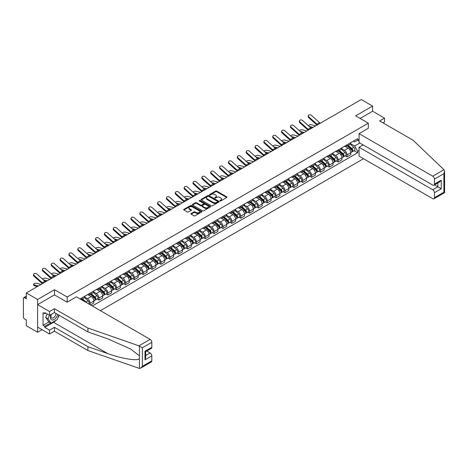 <?xml version="1.0" encoding="UTF-8"?>
<svg xmlns="http://www.w3.org/2000/svg" width="468" height="468" viewBox="0 0 468 468"><rect width="100%" height="100%" fill="white"/><g stroke="black" fill="none" stroke-linecap="round" stroke-linejoin="round"><path stroke-width="0.7" d="M220.048 200.924A0.55 0.316 0 0 0 220.826 200.924L226.752 197.502A0.79 0.456 0 0 0 226.98 197.18A0.79 0.456 0 0 0 226.752 196.858L216.713 191.067A0.79 0.456 0 0 0 215.602 191.067L209.676 194.483A0.55 0.316 0 0 0 210.46 194.934L211.226 194.495A2.521 1.457 0 0 1 214.794 194.495L215.625 194.975A2.521 1.457 0 0 1 216.368 196.004A2.521 1.457 0 0 1 215.625 197.034L214.859 197.478A0.55 0.316 0 0 0 215.643 197.929L216.409 197.484A2.521 1.457 0 0 1 219.978 197.484L220.814 197.97A2.521 1.457 0 0 1 221.551 198.999A2.521 1.457 0 0 1 220.814 200.029L220.048 200.474A0.55 0.316 0 0 0 220.048 200.924L220.048 200.474M191.125 213.531A0.79 0.456 0 0 0 190.897 213.853A0.79 0.456 0 0 0 191.125 214.174L193.939 215.801A0.79 0.456 0 0 0 195.057 215.801L201.632 212.004A0.79 0.456 0 0 0 201.866 211.682A0.79 0.456 0 0 0 201.632 211.361L191.599 205.563A0.79 0.456 0 0 0 190.482 205.563L183.906 209.366A0.79 0.456 0 0 0 183.672 209.687A0.79 0.456 0 0 0 183.906 210.009L187.305 211.969A0.79 0.456 0 0 0 188.423 211.969L191.236 210.343A0.79 0.456 0 0 0 191.47 210.021A0.79 0.456 0 0 0 191.236 209.699L189.552 208.728A2.112 1.217 0 0 1 188.932 207.868A2.112 1.217 0 0 1 190.236 206.739A2.112 1.217 0 0 1 192.535 207.002L199.14 210.816A2.112 1.217 0 0 1 199.76 211.682A2.112 1.217 0 0 1 198.455 212.805A2.112 1.217 0 0 1 196.156 212.542L195.057 211.905A0.79 0.456 0 0 0 193.939 211.905L191.125 213.531L191.125 214.174M67.193 297.022L54.522 289.71L37.598 299.485L26.296 292.956L361.284 99.555L372.586 106.078L355.662 115.853L368.328 123.166L67.193 297.022L67.193 302.17M211.279 205.791A0.79 0.456 0 0 0 212.396 205.791L218.971 201.995A0.79 0.456 0 0 0 219.205 201.673A0.79 0.456 0 0 0 218.971 201.351L208.939 195.554A0.79 0.456 0 0 0 207.821 195.554L201.246 199.35A0.79 0.456 0 0 0 201.012 199.672A0.79 0.456 0 0 0 201.246 199.994L211.279 205.791M199.543 201.041A0.55 0.316 0 0 1 200.099 201.117L210.296 207.002L203.726 210.793A0.79 0.456 0 0 1 202.609 210.793L192.576 205.002L195.39 203.387L195.39 202.732L192.576 204.358A0.79 0.456 0 0 0 192.342 204.68A0.79 0.456 0 0 0 192.576 205.002L192.576 204.358M195.39 203.387A0.79 0.456 0 0 1 196.507 203.387L196.507 202.732A0.79 0.456 0 0 0 195.39 202.732M196.507 202.732L200.573 205.083A0.79 0.456 0 0 0 201.69 205.083L203.557 204.001A0.79 0.456 0 0 0 203.791 203.679A0.79 0.456 0 0 0 203.557 203.358L199.321 200.912A0.55 0.316 0 0 1 200.099 200.462L210.302 206.353A0.79 0.456 0 0 1 210.536 206.675A0.79 0.456 0 0 1 210.302 206.996L210.302 206.353M37.598 299.485L37.598 332.274L26.296 325.751L26.296 319.942L24.535 318.93A1.609 0.93 -120 0 1 23.4 316.959L23.4 298.403A1.609 0.93 -120 0 1 23.733 297.666L26.296 296.185M100.386 310.647L363.525 158.728M37.598 332.274L42.056 329.7M26.296 292.956L26.296 298.76L24.535 297.747A1.609 0.93 -120 0 0 23.733 297.666M382.982 122.868L384.515 121.984L384.515 118.117L372.586 111.226L372.586 106.078M347.028 144.805A3.697 2.135 60 0 1 346.261 146.466L350.011 144.302A3.697 2.135 -120 0 0 350.778 142.641M341.71 148.783L344.413 150.351A3.697 2.135 60 0 1 347.028 154.873L350.778 152.708A3.697 2.135 -120 0 0 348.163 148.186L345.478 146.636M350.778 152.708L350.778 154.709L347.028 156.874L345.232 155.838M346.261 146.466A3.697 2.135 60 0 1 344.442 146.297M347.028 154.873L347.028 156.874M338.165 149.924A3.697 2.135 60 0 1 337.405 151.579L341.149 149.415A3.697 2.135 -120 0 0 341.915 147.759M336.369 160.951L338.165 161.992L341.915 159.828L341.915 157.827A3.697 2.135 -120 0 0 339.306 153.299L336.621 151.749M337.405 151.579A3.697 2.135 60 0 1 335.585 151.416M332.847 153.902L335.556 155.464A3.697 2.135 60 0 1 338.165 159.992L338.165 161.992M329.308 155.037A3.697 2.135 60 0 1 328.542 156.698L332.292 154.534A3.697 2.135 -120 0 0 333.058 152.872M327.512 166.07L329.308 167.105L333.058 164.941L333.058 162.94A3.697 2.135 -120 0 0 330.443 158.418L327.758 156.868M328.542 156.698A3.697 2.135 60 0 1 326.722 156.528M323.985 159.015L326.693 160.577A3.697 2.135 60 0 1 329.308 165.105L329.308 167.105M320.445 160.155A3.697 2.135 60 0 1 319.679 161.811L323.429 159.646A3.697 2.135 -120 0 0 324.195 157.991M318.649 171.183L320.445 172.218L324.195 170.054L324.195 168.053A3.697 2.135 -120 0 0 321.58 163.531L318.901 161.981M319.679 161.811A3.697 2.135 60 0 1 317.86 161.647M315.128 164.133L317.836 165.695A3.697 2.135 60 0 1 320.445 170.217L320.445 172.218M311.589 165.268A3.697 2.135 60 0 1 310.822 166.93L314.572 164.765A3.697 2.135 -120 0 0 315.333 163.104M309.787 176.296L311.589 177.337L315.333 175.172L315.333 173.172A3.697 2.135 -120 0 0 312.723 168.644L310.038 167.099M310.822 166.93A3.697 2.135 60 0 1 309.003 166.76M306.265 169.246L308.974 170.808A3.697 2.135 60 0 1 311.589 175.336L311.589 177.337M302.726 170.381A3.697 2.135 60 0 1 301.959 172.043L305.709 169.878A3.697 2.135 -120 0 0 306.476 168.217M300.93 181.414L302.726 182.45L306.476 180.285L306.476 178.285A3.697 2.135 -120 0 0 303.861 173.763L301.181 172.212M301.959 172.043A3.697 2.135 60 0 1 300.14 171.873M297.408 174.365L300.111 175.927A3.697 2.135 60 0 1 302.726 180.449L302.726 182.45M293.863 175.5A3.697 2.135 60 0 1 293.103 177.156L296.847 174.991A3.697 2.135 -120 0 0 297.613 173.335M292.067 186.527L293.863 187.569L297.613 185.404L297.613 183.403A3.697 2.135 -120 0 0 295.004 178.875L292.319 177.325M293.103 177.156A3.697 2.135 60 0 1 291.283 176.992M288.545 179.478L291.254 181.04A3.697 2.135 60 0 1 293.863 185.568L293.863 187.569M285.006 180.613A3.697 2.135 60 0 1 284.24 182.274L287.99 180.11A3.697 2.135 -120 0 0 288.756 178.448M283.21 191.646L285.006 192.681L288.756 190.517L288.756 188.516A3.697 2.135 -120 0 0 286.141 183.994L283.456 182.444M284.24 182.274A3.697 2.135 60 0 1 282.42 182.105M279.683 184.591L282.391 186.159A3.697 2.135 60 0 1 285.006 190.681L285.006 192.681M276.143 185.732A3.697 2.135 60 0 1 275.377 187.387L279.127 185.223A3.697 2.135 -120 0 0 279.893 183.567M274.347 196.759L276.143 197.8L279.893 195.636L279.893 193.635A3.697 2.135 -120 0 0 277.278 189.107L274.599 187.557M275.377 187.387A3.697 2.135 60 0 1 273.564 187.223M270.826 189.71L273.534 191.272A3.697 2.135 60 0 1 276.143 195.799L276.143 197.8M267.286 190.845A3.697 2.135 60 0 1 266.52 192.506L270.27 190.341A3.697 2.135 -120 0 0 271.031 188.68M265.485 201.878L267.286 202.913L271.036 200.749L271.036 198.748A3.697 2.135 -120 0 0 268.421 194.226L265.736 192.676M266.52 192.506A3.697 2.135 60 0 1 264.701 192.336M261.963 194.823L264.672 196.384A3.697 2.135 60 0 1 267.286 200.912L267.286 202.913M258.424 195.963A3.697 2.135 60 0 1 257.657 197.619L261.407 195.454A3.697 2.135 -120 0 0 262.174 193.799M256.628 206.991L258.424 208.026L262.174 205.861L262.174 203.867A3.697 2.135 -120 0 0 259.559 199.339L256.879 197.788M257.657 197.619A3.697 2.135 60 0 1 255.838 197.455M253.106 199.941L255.815 201.503A3.697 2.135 60 0 1 258.424 206.025L258.424 208.026M249.567 201.076A3.697 2.135 60 0 1 248.8 202.738L252.55 200.573A3.697 2.135 -120 0 0 253.311 198.912M247.765 212.103L249.567 213.145L253.311 210.98L253.311 208.98A3.697 2.135 -120 0 0 250.702 204.452L248.017 202.907M248.8 202.738A3.697 2.135 60 0 1 246.981 202.568M244.243 205.054L246.952 206.616A3.697 2.135 60 0 1 249.567 211.144L249.567 213.145M240.704 206.189A3.697 2.135 60 0 1 239.938 207.85L243.688 205.686A3.697 2.135 -120 0 0 244.454 204.03M238.908 217.222L240.704 218.258L244.454 216.093L244.454 214.092A3.697 2.135 -120 0 0 241.839 209.57L239.16 208.02M239.938 207.85A3.697 2.135 60 0 1 238.118 207.687M235.386 210.173L238.089 211.735A3.697 2.135 60 0 1 240.704 216.257L240.704 218.258M231.841 211.308A3.697 2.135 60 0 1 231.081 212.963L234.825 210.799A3.697 2.135 -120 0 0 235.591 209.143M230.045 222.335L231.841 223.376L235.591 221.212L235.591 219.211A3.697 2.135 -120 0 0 232.982 214.683L230.297 213.133M231.081 212.963A3.697 2.135 60 0 1 229.261 212.8M226.524 215.286L229.232 216.848A3.697 2.135 60 0 1 231.841 221.376L231.841 223.376M222.984 216.421A3.697 2.135 60 0 1 222.218 218.082L225.968 215.918A3.697 2.135 -120 0 0 226.734 214.256M221.189 227.454L222.984 228.489L226.734 226.325L226.734 224.324A3.697 2.135 -120 0 0 224.119 219.802L221.434 218.252M222.218 218.082A3.697 2.135 60 0 1 220.399 217.912M217.661 220.399L220.369 221.967A3.697 2.135 60 0 1 222.984 226.489L222.984 228.489M214.122 221.539A3.697 2.135 60 0 1 213.355 223.195L217.105 221.031A3.697 2.135 -120 0 0 217.872 219.375M212.326 232.567L214.122 233.608L217.872 231.444L217.872 229.443A3.697 2.135 -120 0 0 215.257 224.915L212.577 223.365M213.355 223.195A3.697 2.135 60 0 1 211.542 223.031M208.804 225.517L211.513 227.079A3.697 2.135 60 0 1 214.122 231.607L214.122 233.608M205.265 226.652A3.697 2.135 60 0 1 204.498 228.314L208.248 226.149A3.697 2.135 -120 0 0 209.009 224.488M203.463 237.685L205.265 238.721L209.009 236.556L209.009 234.556A3.697 2.135 -120 0 0 206.4 230.034L203.715 228.483M204.498 228.314A3.697 2.135 60 0 1 202.679 228.144M199.941 230.63L202.65 232.198A3.697 2.135 60 0 1 205.265 236.72L205.265 238.721M196.402 231.771A3.697 2.135 60 0 1 195.636 233.427L199.386 231.262A3.697 2.135 -120 0 0 200.152 229.607M194.606 242.798L196.402 243.834L200.152 241.669L200.152 239.674A3.697 2.135 -120 0 0 197.537 235.147L194.858 233.596M195.636 233.427A3.697 2.135 60 0 1 193.816 233.263M191.084 235.749L193.787 237.311A3.697 2.135 60 0 1 196.402 241.839L196.402 243.834M187.545 236.884A3.697 2.135 60 0 1 186.779 238.545L190.529 236.381A3.697 2.135 -120 0 0 191.289 234.72M185.743 247.911L187.545 248.953L191.289 246.788L191.289 244.787A3.697 2.135 -120 0 0 188.68 240.259L185.995 238.715M186.779 238.545A3.697 2.135 60 0 1 184.959 238.376M182.222 240.862L184.93 242.424A3.697 2.135 60 0 1 187.545 246.952L187.545 248.953M178.682 242.003A3.697 2.135 60 0 1 177.916 243.658L181.666 241.494A3.697 2.135 -120 0 0 182.432 239.838M176.886 253.03L178.682 254.065L182.432 251.901L182.432 249.9A3.697 2.135 -120 0 0 179.817 245.378L177.132 243.828M177.916 243.658A3.697 2.135 60 0 1 176.097 243.495M173.365 245.981L176.067 247.543A3.697 2.135 60 0 1 178.682 252.065L178.682 254.065M169.82 247.116A3.697 2.135 60 0 1 169.059 248.771L172.803 246.613A3.697 2.135 -120 0 0 173.569 244.951M168.024 258.143L169.82 259.184L173.569 257.02L173.569 255.019A3.697 2.135 -120 0 0 170.96 250.491L168.275 248.947M169.059 248.771A3.697 2.135 60 0 1 167.24 248.607M164.502 251.094L167.211 252.656A3.697 2.135 60 0 1 169.82 257.184L169.82 259.184M160.963 252.229A3.697 2.135 60 0 1 160.196 253.89L163.946 251.725A3.697 2.135 -120 0 0 164.713 250.064M159.167 263.262L160.963 264.297L164.713 262.133L164.713 260.132A3.697 2.135 -120 0 0 162.098 255.61L159.412 254.06M160.196 253.89A3.697 2.135 60 0 1 158.377 253.72M155.639 256.212L158.348 257.774A3.697 2.135 60 0 1 160.963 262.296L160.963 264.297M152.1 257.347A3.697 2.135 60 0 1 151.334 259.003L155.084 256.838A3.697 2.135 -120 0 0 155.85 255.183M150.304 268.375L152.1 269.416L155.85 267.251L155.85 265.251A3.697 2.135 -120 0 0 153.235 260.723L150.556 259.173M151.334 259.003A3.697 2.135 60 0 1 149.514 258.839M146.782 261.325L149.491 262.887A3.697 2.135 60 0 1 152.1 267.415L152.1 269.416M143.243 262.46A3.697 2.135 60 0 1 142.477 264.122L146.227 261.957A3.697 2.135 -120 0 0 146.987 260.296M141.441 273.493L143.243 274.529L146.987 272.364L146.987 270.364A3.697 2.135 -120 0 0 144.378 265.842L141.693 264.291M142.477 264.122A3.697 2.135 60 0 1 140.657 263.952M137.92 266.438L140.628 268.006A3.697 2.135 60 0 1 143.243 272.528L143.243 274.529M134.38 267.579A3.697 2.135 60 0 1 133.614 269.235L137.364 267.07A3.697 2.135 -120 0 0 138.13 265.414M132.584 278.606L134.38 279.642L138.13 277.483L138.13 275.482A3.697 2.135 -120 0 0 135.515 270.954L132.836 269.404M133.614 269.235A3.697 2.135 60 0 1 131.795 269.071M129.063 271.557L131.765 273.119A3.697 2.135 60 0 1 134.38 277.647L134.38 279.642M125.518 272.692A3.697 2.135 60 0 1 124.757 274.353L128.501 272.189A3.697 2.135 -120 0 0 129.267 270.527M123.722 283.725L125.518 284.76L129.267 282.596L129.267 280.595A3.697 2.135 -120 0 0 126.658 276.067L123.973 274.523M124.757 274.353A3.697 2.135 60 0 1 122.938 274.184M120.2 276.67L122.908 278.232A3.697 2.135 60 0 1 125.518 282.76L125.518 284.76M116.661 277.811A3.697 2.135 60 0 1 115.894 279.466L119.644 277.302A3.697 2.135 -120 0 0 120.411 275.646M114.865 288.838L116.661 289.873L120.411 287.709L120.411 285.708A3.697 2.135 -120 0 0 117.796 281.186L115.11 279.636M115.894 279.466A3.697 2.135 60 0 1 114.075 279.302M111.337 281.789L114.046 283.351A3.697 2.135 60 0 1 116.661 287.873L116.661 289.873M107.798 282.924A3.697 2.135 60 0 1 107.037 284.585L110.781 282.42A3.697 2.135 -120 0 0 111.548 280.759M106.002 293.951L107.798 294.992L111.548 292.828L111.548 290.827A3.697 2.135 -120 0 0 108.939 286.299L106.254 284.755M107.037 284.585A3.697 2.135 60 0 1 105.218 284.415M102.48 286.902L105.189 288.464A3.697 2.135 60 0 1 107.798 292.991L107.798 294.992M98.941 288.036A3.697 2.135 60 0 1 98.175 289.698L101.925 287.533A3.697 2.135 -120 0 0 102.691 285.872M97.145 299.07L98.941 300.105L102.691 297.94L102.691 295.94A3.697 2.135 -120 0 0 100.076 291.418L97.391 289.868M98.175 289.698A3.697 2.135 60 0 1 96.355 289.528M93.618 292.02L96.326 293.582A3.697 2.135 60 0 1 98.941 298.104L98.941 300.105M90.078 293.155A3.697 2.135 60 0 1 89.312 294.811L93.062 292.646A3.697 2.135 -120 0 0 93.828 290.991M90.535 304.96L93.828 303.059L93.828 301.059A3.697 2.135 -120 0 0 91.213 296.531L88.534 294.98M89.312 294.811A3.697 2.135 60 0 1 87.493 294.647M84.761 297.133L87.469 298.695A3.697 2.135 60 0 1 90.078 303.223L90.078 304.697M81.139 299.532L84.205 297.765A3.697 2.135 -120 0 0 84.965 296.104M81.221 298.268A3.697 2.135 60 0 1 80.946 299.421M359.067 141.038L357.646 140.219L354.639 141.956L353.305 141.184M350.567 143.67L354.639 146.022L359.834 143.021M359.067 150.415L357.646 151.234L354.639 146.022M92.295 305.978L357.646 152.773L357.646 151.234M359.067 139.394L357.646 140.219L357.646 138.674L80.081 298.923M368.328 123.166L368.328 128.314M54.522 289.71L54.522 294.928M354.089 150.719L357.646 152.773M220.264 201L220.814 200.684A2.521 1.457 0 0 0 221.551 199.655L221.551 198.999M216.368 196.004L216.368 196.659A2.521 1.457 0 0 1 215.625 197.689L215.081 198.005M226.752 196.858L226.752 197.502L216.713 191.722A0.79 0.456 0 0 0 215.602 191.722L209.898 195.016M218.971 201.351L218.971 201.995L208.939 196.209A0.79 0.456 0 0 0 207.821 196.209L201.258 200M217.579 201.895A0.55 0.316 0 0 0 217.579 201.445L208.769 196.361A0.55 0.316 0 0 0 207.991 196.361L207.184 196.823A2.521 1.457 0 0 0 206.441 197.859A2.521 1.457 0 0 0 207.184 198.888L213.203 202.363A2.521 1.457 0 0 0 216.772 202.363L217.579 201.895L217.579 202.55A0.55 0.316 0 0 0 217.743 202.328L217.743 201.673M206.441 197.859L206.441 198.514A2.521 1.457 0 0 0 207.184 199.543L207.184 198.888M217.579 202.55L216.772 203.018A2.521 1.457 0 0 1 213.203 203.018L207.184 199.543M196.507 203.387L200.573 205.739A0.79 0.456 0 0 0 201.69 205.739L203.557 204.662A0.79 0.456 0 0 0 203.791 204.34L203.791 203.679M204.797 207.523A2.112 1.217 0 0 0 207.096 207.786A2.112 1.217 0 0 0 208.4 206.657A2.112 1.217 0 0 0 207.78 205.797L205.452 204.452A0.79 0.456 0 0 0 204.34 204.452L202.469 205.534A0.79 0.456 0 0 0 202.24 205.856A0.79 0.456 0 0 0 202.469 206.177L204.797 207.523L204.797 208.178A2.112 1.217 0 0 0 207.096 208.441A2.112 1.217 0 0 0 208.4 207.312L208.4 206.657M202.24 205.856L202.24 206.511A0.79 0.456 0 0 0 202.469 206.833L202.469 206.177M204.797 208.178L202.469 206.833M199.76 211.682L199.76 212.337A2.112 1.217 0 0 1 198.455 213.461A2.112 1.217 0 0 1 196.156 213.197L195.057 212.56A0.79 0.456 0 0 0 193.939 212.56L191.137 214.18M188.932 207.868L188.932 208.523A2.112 1.217 0 0 0 189.552 209.383L189.552 208.728M191.236 209.699L191.236 210.343L189.552 209.383M201.632 211.361L201.632 212.004L191.599 206.218A0.79 0.456 0 0 0 190.482 206.218L183.918 210.015M315.73 125.857L311.366 124.734A1.849 0.743 -11.9 0 0 309.582 124.845A1.849 0.743 -11.9 0 0 308.295 125.623M347.285 145.876L350.895 149.099A2.007 1.158 60 0 1 351.526 152.199L350.778 152.632M347.379 145.963L349.081 146.94M347.648 145.665L351.667 149.251A0.965 0.556 60 0 1 351.965 150.743A0.965 0.556 60 0 1 351.877 150.778M348.25 145.32L351.86 148.537A2.007 1.158 60 0 1 352.492 151.644A2.007 1.158 60 0 1 351.883 151.708M350.263 144.109L353.902 147.362A2.007 1.158 60 0 1 354.533 150.462L352.492 151.644M312.057 127.975L310.454 127.565M313.115 127.36L309.073 126.325M320.346 123.189A2.972 1.714 60 0 1 319.545 122.651L311.454 115.391A1.849 1.31 15.6 0 0 309.635 114.795A1.849 1.31 15.6 0 0 308.365 115.649A1.849 1.31 15.6 0 0 308.839 116.901L308.64 117.608A1.849 1.31 -164.4 0 1 308.166 116.356L308.365 115.649M317.737 124.699A2.972 1.714 60 0 1 316.93 124.16L308.839 116.901M317.023 125.108A4.019 2.317 60 0 1 316.737 124.868L308.64 117.608M306.868 130.97L302.509 129.847A1.849 0.743 -11.9 0 0 300.719 129.958A1.849 0.743 -11.9 0 0 299.432 130.742M338.422 150.989L342.032 154.212A2.007 1.158 60 0 1 342.664 157.318L341.915 157.751M338.516 151.076L340.218 152.059M338.785 150.778L342.804 154.364A0.965 0.556 60 0 1 343.108 155.856A0.965 0.556 60 0 1 343.021 155.891M339.388 150.433L342.997 153.656A2.007 1.158 60 0 1 343.629 156.762A2.007 1.158 60 0 1 343.021 156.827M341.4 149.228L345.045 152.474A2.007 1.158 60 0 1 345.676 155.581L343.629 156.762M303.2 133.088L301.591 132.678M304.258 132.479L300.21 131.438M298.011 136.083L293.647 134.965A1.849 0.743 -11.9 0 0 291.862 135.071A1.849 0.743 -11.9 0 0 290.575 135.855M329.566 156.107L333.175 159.331A2.007 1.158 60 0 1 333.801 162.431L333.052 162.864M329.659 156.189L331.356 157.172M329.928 155.897L333.947 159.483A0.965 0.556 60 0 1 334.246 160.969A0.965 0.556 60 0 1 334.158 161.004M330.531 155.551L334.14 158.769A2.007 1.158 60 0 1 334.772 161.875A2.007 1.158 60 0 1 334.164 161.94M332.543 154.341L336.182 157.587A2.007 1.158 60 0 1 336.814 160.694L334.772 161.875M294.337 138.206L292.734 137.791M295.396 137.592L291.353 136.551M443.945 169.714L444.6 171.306L443.892 173.681L434.439 179.139A2.41 1.392 -120 0 0 432.736 176.19L443.945 169.714L413.139 140.283L379.63 120.937L384.515 118.117M363.104 144.904L359.067 147.233L359.067 156.154L432.736 198.684A2.41 1.392 -120 0 0 433.941 198.801A2.41 1.392 -120 0 0 434.439 197.701L434.439 192.717A2.41 1.392 -120 0 0 432.736 189.762L437.843 186.814L441.254 188.779L434.439 192.717M359.067 147.233L432.736 189.762M368.328 128.25L359.067 133.655L359.067 142.576L432.736 185.106A2.41 1.392 -120 0 0 433.941 185.229A2.41 1.392 -120 0 0 434.439 184.123L434.439 179.139M359.067 133.655L432.736 176.19M372.586 111.226L360.12 118.427M434.52 184.889L437.843 186.814L437.843 182.97M434.439 184.123L441.254 180.186L439.551 181.988L433.941 185.229M434.439 197.701L443.892 192.237L444.255 192.447M56.061 320.27A9.038 5.218 -60 0 1 53.557 322.306L44.758 327.389L49.526 330.145L54.411 327.325L87.92 346.671L87.92 350.538L139.411 368.445L140.657 368.129L142.36 366.327L151.819 360.869A2.41 1.392 60 0 1 151.316 361.969L140.657 368.129M87.92 346.671L107.728 353.58C121.797 358.693 137.563 361.232 139.411 358.681L139.411 355.826L130.56 348.952L107.728 338.826L87.92 331.911L54.411 312.565L49.526 315.385L44.758 312.63L44.758 313.683L43.05 312.7L43.05 325.354L44.758 326.336L50.661 322.926M49.526 330.145L49.526 334.012L37.598 327.126L37.598 304.633L54.469 294.893L67.135 302.205L76.448 296.829L150.111 339.358A2.41 1.392 60 0 1 151.819 342.307L151.819 347.291A2.41 1.392 60 0 1 151.316 348.397L145.706 351.638L145.706 357.447L145.004 359.822L145.004 351.228C145.922 351.76 145.922 351.76 145.004 351.228L151.819 347.291M54.411 327.325L54.411 331.192L49.526 334.012M87.92 350.538L54.411 331.192M151.819 342.307L142.36 347.771L138.902 345.829L87.92 328.045L54.411 308.699L49.526 311.518L49.526 315.385M49.526 311.518L37.598 304.633M44.758 327.389L44.758 326.336M54.411 308.699L54.411 312.565M87.92 328.045L87.92 331.911M145.706 355.475L150.111 352.93A2.41 1.392 60 0 1 151.819 355.885L151.819 360.869M150.111 352.93L146.788 351.012M59.138 315.297A9.038 5.218 -60 0 1 57.856 317.907M45.665 313.156L44.758 313.683M43.05 325.354L48.959 321.943M51.152 314.449A5.218 3.013 120 0 0 50.433 317.386A5.218 3.013 120 0 0 53.592 319.784A5.218 3.013 120 0 0 57.663 314.443M51.433 314.285A3.574 2.065 120 0 0 50.93 316.327A3.574 2.065 120 0 0 51.667 317.965A3.574 2.065 120 0 0 54.393 317.035A3.574 2.065 120 0 0 55.984 313.472M58.921 315.169L57.195 319.615L51.059 323.16L48.789 321.844L45.724 317.485L47.087 313.975M51.059 323.16L47.993 318.796L49.356 315.286M45.724 317.485L47.993 318.796M311.489 128.302A2.972 1.714 60 0 1 310.682 127.77L302.591 120.504A1.849 1.31 15.6 0 0 300.772 119.907A1.849 1.31 15.6 0 0 299.508 120.762A1.849 1.31 15.6 0 0 299.976 122.013L299.783 122.721A1.849 1.31 -164.4 0 1 299.309 121.469L299.508 120.762M308.874 129.811A2.972 1.714 60 0 1 308.073 129.279L299.976 122.013M308.16 130.227A4.019 2.317 60 0 1 307.874 129.987L299.783 122.721M302.626 133.421A2.972 1.714 60 0 1 301.825 132.883L293.734 125.623A1.849 1.31 15.6 0 0 291.915 125.026A1.849 1.31 15.6 0 0 290.646 125.88A1.849 1.31 15.6 0 0 291.119 127.132L290.921 127.84A1.849 1.31 -164.4 0 1 290.447 126.588L290.646 125.88M300.011 134.93A2.972 1.714 60 0 1 299.21 134.392L291.119 127.132M299.304 135.34A4.019 2.317 60 0 1 299.011 135.1L290.921 127.84M289.148 141.201L284.79 140.078A1.849 0.743 -11.9 0 0 283 140.189A1.849 0.743 -11.9 0 0 281.713 140.973M320.703 161.22L324.312 164.444A2.007 1.158 60 0 1 324.944 167.55L324.195 167.983M320.796 161.308L322.499 162.291M321.066 161.01L325.084 164.596A0.965 0.556 60 0 1 325.389 166.087A0.965 0.556 60 0 1 325.301 166.122M321.668 160.664L325.278 163.888A2.007 1.158 60 0 1 325.909 166.994A2.007 1.158 60 0 1 325.301 167.058M323.68 159.453L327.325 162.706A2.007 1.158 60 0 1 327.951 165.812L325.909 166.994M285.474 143.319L283.871 142.91M286.539 142.711L282.491 141.669M280.291 146.314L275.927 145.197A1.849 0.743 -11.9 0 0 274.137 145.302A1.849 0.743 -11.9 0 0 272.856 146.086M311.84 166.339L315.455 169.556A2.007 1.158 60 0 1 316.081 172.663L315.333 173.096M311.94 166.421L313.636 167.404M312.209 166.128L316.222 169.714A0.965 0.556 60 0 1 316.526 171.2A0.965 0.556 60 0 1 316.438 171.235M312.805 165.777L316.421 169.001A2.007 1.158 60 0 1 317.047 172.107A2.007 1.158 60 0 1 316.444 172.171M314.824 164.572L318.462 167.819A2.007 1.158 60 0 1 319.094 170.925L317.047 172.107M276.617 148.438L275.014 148.023M277.676 147.824L273.634 146.782M271.428 151.433L267.064 150.31A1.849 0.743 -11.9 0 0 265.28 150.421A1.849 0.743 -11.9 0 0 263.993 151.205M302.983 171.452L306.593 174.675A2.007 1.158 60 0 1 307.224 177.781L306.476 178.214M303.077 171.54L304.779 172.516M303.346 171.241L307.365 174.827A0.965 0.556 60 0 1 307.669 176.319A0.965 0.556 60 0 1 307.581 176.354M303.948 170.896L307.558 174.119A2.007 1.158 60 0 1 308.19 177.22A2.007 1.158 60 0 1 307.581 177.284M305.961 169.685L309.605 172.938A2.007 1.158 60 0 1 310.231 176.044L308.19 177.22M267.754 153.551L266.152 153.141M268.819 152.942L264.771 151.901M293.764 138.534A2.972 1.714 60 0 1 292.962 138.001L284.872 130.736A1.849 1.31 15.6 0 0 283.052 130.139A1.849 1.31 15.6 0 0 281.783 130.993A1.849 1.31 15.6 0 0 282.257 132.245L282.064 132.953A1.849 1.31 -164.4 0 1 281.59 131.701L281.783 130.993M291.154 140.043A2.972 1.714 60 0 1 290.353 139.511L282.257 132.245M290.441 140.453A4.019 2.317 60 0 1 290.154 140.219L282.064 132.953M284.907 143.653A2.972 1.714 60 0 1 284.105 143.114L276.009 135.855A1.849 1.31 15.6 0 0 274.195 135.258A1.849 1.31 15.6 0 0 272.926 136.112A1.849 1.31 15.6 0 0 273.4 137.358L273.201 138.066A1.849 1.31 -164.4 0 1 272.727 136.82L272.926 136.112M282.292 145.162A2.972 1.714 60 0 1 281.49 144.624L273.4 137.358M281.578 145.571A4.019 2.317 60 0 1 281.291 145.332L273.201 138.066M276.044 148.766A2.972 1.714 60 0 1 275.243 148.233L267.152 140.967A1.849 1.31 15.6 0 0 265.333 140.371A1.849 1.31 15.6 0 0 264.063 141.225A1.849 1.31 15.6 0 0 264.537 142.477L264.338 143.185A1.849 1.31 -164.4 0 1 263.87 141.933L264.063 141.225M273.435 150.275A2.972 1.714 60 0 1 272.628 149.737L264.537 142.477M272.721 150.684A4.019 2.317 60 0 1 272.434 150.444L264.338 143.185M262.571 156.546L258.207 155.423A1.849 0.743 -11.9 0 0 256.417 155.534A1.849 0.743 -11.9 0 0 255.136 156.318M294.12 176.571L297.73 179.788A2.007 1.158 60 0 1 298.362 182.894L297.613 183.327M294.22 176.652L295.916 177.635M294.489 176.36L298.502 179.94A0.965 0.556 60 0 1 298.806 181.432A0.965 0.556 60 0 1 298.719 181.467M295.086 176.009L298.695 179.232A2.007 1.158 60 0 1 299.327 182.339A2.007 1.158 60 0 1 298.724 182.403M297.098 174.804L300.743 178.051A2.007 1.158 60 0 1 301.374 181.157L299.327 182.339M258.898 158.67L257.295 158.254M259.956 158.055L255.908 157.014M267.187 153.884A2.972 1.714 60 0 1 266.38 153.346L258.289 146.08A1.849 1.31 15.6 0 0 256.476 145.489A1.849 1.31 15.6 0 0 255.206 146.344A1.849 1.31 15.6 0 0 255.68 147.59L255.481 148.297A1.849 1.31 -164.4 0 1 255.007 147.051L255.206 146.344M264.572 155.388A2.972 1.714 60 0 1 263.771 154.855L255.68 147.59M263.858 155.803A4.019 2.317 60 0 1 263.572 155.563L255.481 148.297M253.709 161.665L249.345 160.542A1.849 0.743 -11.9 0 0 247.56 160.653A1.849 0.743 -11.9 0 0 246.273 161.431M285.264 181.683L288.873 184.907A2.007 1.158 60 0 1 289.505 188.013L288.756 188.44M285.357 181.771L287.059 182.748M285.626 181.473L289.645 185.059A0.965 0.556 60 0 1 289.944 186.551A0.965 0.556 60 0 1 289.856 186.586M286.229 181.128L289.838 184.345A2.007 1.158 60 0 1 290.47 187.452A2.007 1.158 60 0 1 289.862 187.516M288.241 179.917L291.88 183.169A2.007 1.158 60 0 1 292.512 186.27L290.47 187.452M250.035 163.782L248.432 163.373M251.094 163.168L247.051 162.133M258.324 158.997A2.972 1.714 60 0 1 257.523 158.459L249.432 151.199A1.849 1.31 15.6 0 0 247.613 150.602A1.849 1.31 15.6 0 0 246.344 151.456A1.849 1.31 15.6 0 0 246.817 152.708L246.618 153.416A1.849 1.31 -164.4 0 1 246.145 152.164L246.344 151.456M255.709 160.506A2.972 1.714 60 0 1 254.908 159.968L246.817 152.708M255.001 160.916A4.019 2.317 60 0 1 254.715 160.676L246.618 153.416M244.846 166.778L240.488 165.654A1.849 0.743 -11.9 0 0 238.698 165.766A1.849 0.743 -11.9 0 0 237.411 166.549M276.401 186.796L280.01 190.02A2.007 1.158 60 0 1 280.642 193.126L279.893 193.559M276.494 186.884L278.197 187.867M276.764 186.592L280.782 190.172A0.965 0.556 60 0 1 281.087 191.664A0.965 0.556 60 0 1 280.999 191.699M277.366 186.241L280.976 189.464A2.007 1.158 60 0 1 281.607 192.57A2.007 1.158 60 0 1 280.999 192.635M279.378 185.035L283.023 188.282A2.007 1.158 60 0 1 283.655 191.389L281.607 192.57M241.178 168.895L239.569 168.486M242.237 168.287L238.189 167.246M249.462 164.11A2.972 1.714 60 0 1 248.66 163.578L240.57 156.312A1.849 1.31 15.6 0 0 238.75 155.715A1.849 1.31 15.6 0 0 237.487 156.569A1.849 1.31 15.6 0 0 237.955 157.821L237.762 158.529A1.849 1.31 -164.4 0 1 237.288 157.277L237.487 156.569M246.852 165.619A2.972 1.714 60 0 1 246.051 165.087L237.955 157.821M246.139 166.035A4.019 2.317 60 0 1 245.852 165.795L237.762 158.529M235.989 171.891L231.625 170.773A1.849 0.743 -11.9 0 0 229.835 170.879A1.849 0.743 -11.9 0 0 228.554 171.662M267.544 191.915L271.153 195.138A2.007 1.158 60 0 1 271.779 198.239L271.031 198.672M267.637 191.997L269.334 192.98M267.907 191.704L271.926 195.291A0.965 0.556 60 0 1 272.224 196.782A0.965 0.556 60 0 1 272.136 196.812M268.509 191.359L272.119 194.577A2.007 1.158 60 0 1 272.75 197.683A2.007 1.158 60 0 1 272.142 197.748M270.522 190.148L274.16 193.401A2.007 1.158 60 0 1 274.792 196.501L272.75 197.683M232.315 174.014L230.712 173.599M233.374 173.4L229.332 172.359M240.605 169.229A2.972 1.714 60 0 1 239.803 168.691L231.707 161.431A1.849 1.31 15.6 0 0 229.893 160.834A1.849 1.31 15.6 0 0 228.624 161.688A1.849 1.31 15.6 0 0 229.098 162.94L228.899 163.648A1.849 1.31 -164.4 0 1 228.425 162.396L228.624 161.688M237.99 170.738A2.972 1.714 60 0 1 237.188 170.2L229.098 162.94M237.276 171.148A4.019 2.317 60 0 1 236.989 170.908L228.899 163.648M227.126 177.009L222.768 175.886A1.849 0.743 -11.9 0 0 220.978 175.997A1.849 0.743 -11.9 0 0 219.691 176.781M258.681 197.028L262.291 200.251A2.007 1.158 60 0 1 262.922 203.358L262.174 203.791M258.775 197.116L260.477 198.099M259.044 196.817L263.063 200.403A0.965 0.556 60 0 1 263.367 201.895A0.965 0.556 60 0 1 263.279 201.93M259.646 196.472L263.256 199.696A2.007 1.158 60 0 1 263.888 202.802A2.007 1.158 60 0 1 263.279 202.866M261.659 195.261L265.303 198.514A2.007 1.158 60 0 1 265.929 201.62L263.888 202.802M223.452 179.127L221.85 178.718M224.517 178.519L220.469 177.477M231.742 174.342A2.972 1.714 60 0 1 230.94 173.809L222.85 166.544A1.849 1.31 15.6 0 0 221.031 165.947A1.849 1.31 15.6 0 0 219.761 166.801A1.849 1.31 15.6 0 0 220.235 168.053L220.042 168.761A1.849 1.31 -164.4 0 1 219.568 167.509L219.761 166.801M229.133 175.851A2.972 1.714 60 0 1 228.331 175.319L220.235 168.053M228.419 176.261A4.019 2.317 60 0 1 228.132 176.026L220.042 168.761M218.269 182.122L213.905 181.005A1.849 0.743 -11.9 0 0 212.115 181.11A1.849 0.743 -11.9 0 0 210.834 181.894M249.818 202.147L253.434 205.364A2.007 1.158 60 0 1 254.06 208.471L253.311 208.904M249.918 202.229L251.614 203.211M250.187 201.936L254.2 205.522A0.965 0.556 60 0 1 254.504 207.008A0.965 0.556 60 0 1 254.416 207.043M250.784 201.585L254.399 204.809A2.007 1.158 60 0 1 255.025 207.915A2.007 1.158 60 0 1 254.422 207.979M252.802 200.38L256.441 203.627A2.007 1.158 60 0 1 257.072 206.733L255.025 207.915M214.596 184.246L212.993 183.83M215.654 183.631L211.606 182.59M222.885 179.46A2.972 1.714 60 0 1 222.084 178.922L213.987 171.662A1.849 1.31 15.6 0 0 212.174 171.066A1.849 1.31 15.6 0 0 210.904 171.92A1.849 1.31 15.6 0 0 211.378 173.166L211.179 173.874A1.849 1.31 -164.4 0 1 210.705 172.628L210.904 171.92M220.27 180.97A2.972 1.714 60 0 1 219.469 180.432L211.378 173.166M219.556 181.379A4.019 2.317 60 0 1 219.27 181.139L211.179 173.874M209.407 187.241L205.042 186.118A1.849 0.743 -11.9 0 0 203.258 186.229A1.849 0.743 -11.9 0 0 201.971 187.013M240.961 207.26L244.571 210.483A2.007 1.158 60 0 1 245.203 213.589L244.454 214.022M241.055 207.347L242.757 208.33M241.324 207.049L245.343 210.635A0.965 0.556 60 0 1 245.647 212.127A0.965 0.556 60 0 1 245.554 212.162M241.927 206.704L245.536 209.927A2.007 1.158 60 0 1 246.168 213.028A2.007 1.158 60 0 1 245.56 213.092M243.939 205.493L247.584 208.746A2.007 1.158 60 0 1 248.21 211.852L246.168 213.028M205.733 189.359L204.13 188.949M206.792 188.75L202.749 187.709M214.022 184.573A2.972 1.714 60 0 1 213.221 184.041L205.13 176.775A1.849 1.31 15.6 0 0 203.311 176.179A1.849 1.31 15.6 0 0 202.041 177.033A1.849 1.31 15.6 0 0 202.515 178.285L202.316 178.992A1.849 1.31 -164.4 0 1 201.848 177.741L202.041 177.033M211.413 186.083A2.972 1.714 60 0 1 210.606 185.544L202.515 178.285M210.699 186.492A4.019 2.317 60 0 1 210.413 186.252L202.316 178.992M200.55 192.354L196.186 191.231A1.849 0.743 -11.9 0 0 194.395 191.342A1.849 0.743 -11.9 0 0 193.114 192.126M232.099 212.378L235.708 215.596A2.007 1.158 60 0 1 236.34 218.702L235.591 219.135M232.198 212.46L233.895 213.443M232.461 212.168L236.48 215.748A0.965 0.556 60 0 1 236.785 217.24A0.965 0.556 60 0 1 236.697 217.275M233.064 211.817L236.673 215.04A2.007 1.158 60 0 1 237.305 218.146A2.007 1.158 60 0 1 236.703 218.211M235.076 210.612L238.721 213.858A2.007 1.158 60 0 1 239.353 216.965L237.305 218.146M196.876 194.477L195.267 194.062M197.935 193.863L193.887 192.822M205.165 189.692A2.972 1.714 60 0 1 204.358 189.154L196.267 181.894A1.849 1.31 15.6 0 0 194.448 181.297A1.849 1.31 15.6 0 0 193.185 182.151A1.849 1.31 15.6 0 0 193.658 183.397L193.459 184.105A1.849 1.31 -164.4 0 1 192.986 182.859L193.185 182.151M202.55 191.196A2.972 1.714 60 0 1 201.749 190.663L193.658 183.397M201.837 191.611A4.019 2.317 60 0 1 201.55 191.371L193.459 184.105M191.687 197.473L187.323 196.349A1.849 0.743 -11.9 0 0 185.539 196.461A1.849 0.743 -11.9 0 0 184.252 197.239M223.242 217.491L226.851 220.715A2.007 1.158 60 0 1 227.483 223.821L226.728 224.254M223.335 217.579L225.032 218.556M223.605 217.281L227.624 220.867A0.965 0.556 60 0 1 227.922 222.358A0.965 0.556 60 0 1 227.834 222.394M224.207 216.936L227.817 220.153A2.007 1.158 60 0 1 228.448 223.259A2.007 1.158 60 0 1 227.84 223.324M226.219 215.725L229.858 218.977A2.007 1.158 60 0 1 230.49 222.078L228.448 223.259M188.013 199.59L186.41 199.181M189.072 198.976L185.03 197.941M196.303 194.805A2.972 1.714 60 0 1 195.501 194.273L187.411 187.007A1.849 1.31 15.6 0 0 185.591 186.41A1.849 1.31 15.6 0 0 184.322 187.264A1.849 1.31 15.6 0 0 184.796 188.516L184.597 189.224A1.849 1.31 -164.4 0 1 184.123 187.972L184.322 187.264M193.688 196.314A2.972 1.714 60 0 1 192.886 195.776L184.796 188.516M192.98 196.724A4.019 2.317 60 0 1 192.693 196.484L184.597 189.224M182.824 202.585L178.466 201.462A1.849 0.743 -11.9 0 0 176.676 201.573A1.849 0.743 -11.9 0 0 175.389 202.357M214.379 222.604L217.989 225.828A2.007 1.158 60 0 1 218.62 228.934L217.872 229.367M214.473 222.692L216.175 223.675M214.742 222.399L218.761 225.98A0.965 0.556 60 0 1 219.065 227.471A0.965 0.556 60 0 1 218.977 227.506M215.344 222.048L218.954 225.272A2.007 1.158 60 0 1 219.586 228.378A2.007 1.158 60 0 1 218.977 228.442M217.357 220.843L221.001 224.09A2.007 1.158 60 0 1 221.633 227.196L219.586 228.378M179.156 204.709L177.547 204.294M180.215 204.095L176.167 203.054M187.44 199.918A2.972 1.714 60 0 1 186.638 199.386L178.548 192.12A1.849 1.31 15.6 0 0 176.728 191.523A1.849 1.31 15.6 0 0 175.465 192.383A1.849 1.31 15.6 0 0 175.933 193.629L175.74 194.337A1.849 1.31 -164.4 0 1 175.266 193.085L175.465 192.383M184.831 201.427A2.972 1.714 60 0 1 184.029 200.895L175.933 193.629M184.117 201.843A4.019 2.317 60 0 1 183.83 201.603L175.74 194.337M173.967 207.698L169.603 206.581A1.849 0.743 -11.9 0 0 167.813 206.686A1.849 0.743 -11.9 0 0 166.532 207.47M205.516 227.723L209.132 230.946A2.007 1.158 60 0 1 209.758 234.047L209.009 234.48M205.616 227.811L207.312 228.788M205.885 227.512L209.898 231.098A0.965 0.556 60 0 1 210.202 232.59A0.965 0.556 60 0 1 210.114 232.625M206.487 227.167L210.097 230.385A2.007 1.158 60 0 1 210.723 233.491A2.007 1.158 60 0 1 210.12 233.555M208.5 225.956L212.139 229.209A2.007 1.158 60 0 1 212.77 232.309L210.723 233.491M170.293 209.822L168.691 209.407M171.352 209.208L167.31 208.166M178.583 205.037A2.972 1.714 60 0 1 177.781 204.498L169.685 197.239A1.849 1.31 15.6 0 0 167.872 196.642A1.849 1.31 15.6 0 0 166.602 197.496A1.849 1.31 15.6 0 0 167.076 198.748L166.877 199.456A1.849 1.31 -164.4 0 1 166.403 198.204L166.602 197.496M175.968 206.546A2.972 1.714 60 0 1 175.167 206.008L167.076 198.748M175.254 206.955A4.019 2.317 60 0 1 174.968 206.716L166.877 199.456M165.105 212.817L160.746 211.694A1.849 0.743 -11.9 0 0 158.956 211.805A1.849 0.743 -11.9 0 0 157.669 212.589M196.659 232.836L200.269 236.059A2.007 1.158 60 0 1 200.901 239.166L200.152 239.598M196.753 232.924L198.455 233.906M197.022 232.625L201.041 236.211A0.965 0.556 60 0 1 201.345 237.703A0.965 0.556 60 0 1 201.258 237.738M197.625 232.28L201.234 235.503A2.007 1.158 60 0 1 201.866 238.61A2.007 1.158 60 0 1 201.258 238.674M199.637 231.069L203.282 234.322A2.007 1.158 60 0 1 203.908 237.428L201.866 238.61M161.431 214.935L159.828 214.525M162.495 214.326L158.447 213.285M169.72 210.15A2.972 1.714 60 0 1 168.919 209.617L160.828 202.351A1.849 1.31 15.6 0 0 159.009 201.755A1.849 1.31 15.6 0 0 157.739 202.609A1.849 1.31 15.6 0 0 158.213 203.861L158.02 204.569A1.849 1.31 -164.4 0 1 157.546 203.317L157.739 202.609M167.111 211.659A2.972 1.714 60 0 1 166.31 211.126L158.213 203.861M166.397 212.074A4.019 2.317 60 0 1 166.111 211.834L158.02 204.569M156.248 217.93L151.884 216.813A1.849 0.743 -11.9 0 0 150.093 216.918A1.849 0.743 -11.9 0 0 148.812 217.702M187.797 237.955L191.406 241.178A2.007 1.158 60 0 1 192.038 244.278L191.289 244.711M187.896 238.036L189.593 239.019M188.165 237.744L192.178 241.33A0.965 0.556 60 0 1 192.483 242.816A0.965 0.556 60 0 1 192.395 242.851M188.762 237.399L192.377 240.616A2.007 1.158 60 0 1 193.003 243.723A2.007 1.158 60 0 1 192.401 243.787M190.774 236.188L194.419 239.435A2.007 1.158 60 0 1 195.051 242.541L193.003 243.723M152.574 220.054L150.971 219.638M153.633 219.439L149.584 218.398M160.863 215.268A2.972 1.714 60 0 1 160.062 214.73L151.965 207.47A1.849 1.31 15.6 0 0 150.152 206.874A1.849 1.31 15.6 0 0 148.882 207.728A1.849 1.31 15.6 0 0 149.356 208.98L149.157 209.687A1.849 1.31 -164.4 0 1 148.684 208.435L148.882 207.728M158.248 216.778A2.972 1.714 60 0 1 157.447 216.239L149.356 208.98M157.535 217.187A4.019 2.317 60 0 1 157.248 216.947L149.157 209.687M147.385 223.049L143.021 221.926A1.849 0.743 -11.9 0 0 141.237 222.037A1.849 0.743 -11.9 0 0 139.95 222.821M178.94 243.067L182.549 246.291A2.007 1.158 60 0 1 183.181 249.397L182.432 249.83M179.033 243.155L180.736 244.138M179.302 242.857L183.321 246.443A0.965 0.556 60 0 1 183.62 247.935A0.965 0.556 60 0 1 183.532 247.97M179.905 242.512L183.514 245.735A2.007 1.158 60 0 1 184.146 248.836A2.007 1.158 60 0 1 183.538 248.9M181.917 241.301L185.556 244.553A2.007 1.158 60 0 1 186.188 247.66L184.146 248.836M143.711 225.166L142.108 224.757M144.77 224.558L140.728 223.517M152.001 220.381A2.972 1.714 60 0 1 151.199 219.849L143.109 212.583A1.849 1.31 15.6 0 0 141.289 211.986A1.849 1.31 15.6 0 0 140.02 212.841A1.849 1.31 15.6 0 0 140.494 214.092L140.295 214.8A1.849 1.31 -164.4 0 1 139.821 213.548L140.02 212.841M149.391 221.891A2.972 1.714 60 0 1 148.584 221.358L140.494 214.092M148.678 222.3A4.019 2.317 60 0 1 148.391 222.06L140.295 214.8M138.522 228.162L134.164 227.038A1.849 0.743 -11.9 0 0 132.374 227.15A1.849 0.743 -11.9 0 0 131.087 227.934M170.077 248.186L173.686 251.404A2.007 1.158 60 0 1 174.318 254.51L173.569 254.943M170.176 248.268L171.873 249.251M170.44 247.976L174.459 251.562A0.965 0.556 60 0 1 174.763 253.048A0.965 0.556 60 0 1 174.675 253.083M171.042 247.625L174.652 250.848A2.007 1.158 60 0 1 175.284 253.954A2.007 1.158 60 0 1 174.675 254.019M173.055 246.42L176.699 249.666A2.007 1.158 60 0 1 177.331 252.773L175.284 253.954M134.854 230.285L133.245 229.87M135.913 229.671L131.865 228.63M143.144 225.5A2.972 1.714 60 0 1 142.336 224.962L134.246 217.702A1.849 1.31 15.6 0 0 132.426 217.105A1.849 1.31 15.6 0 0 131.163 217.959A1.849 1.31 15.6 0 0 131.637 219.205L131.438 219.913A1.849 1.31 -164.4 0 1 130.964 218.667L131.163 217.959M140.529 227.003A2.972 1.714 60 0 1 139.727 226.471L131.637 219.205M139.815 227.419A4.019 2.317 60 0 1 139.528 227.179L131.438 219.913M129.665 233.28L125.301 232.157A1.849 0.743 -11.9 0 0 123.517 232.268A1.849 0.743 -11.9 0 0 122.23 233.046M161.22 253.299L164.83 256.522A2.007 1.158 60 0 1 165.461 259.629L164.707 260.062M161.314 253.387L163.01 254.364M161.583 253.089L165.602 256.675A0.965 0.556 60 0 1 165.9 258.166A0.965 0.556 60 0 1 165.812 258.201M162.185 252.743L165.795 255.967A2.007 1.158 60 0 1 166.427 259.067A2.007 1.158 60 0 1 165.818 259.132M164.198 251.532L167.836 254.785A2.007 1.158 60 0 1 168.468 257.891L166.427 259.067M125.991 235.398L124.389 234.989M127.05 234.784L123.008 233.748M134.281 230.613A2.972 1.714 60 0 1 133.479 230.081L125.389 222.815A1.849 1.31 15.6 0 0 123.57 222.218A1.849 1.31 15.6 0 0 122.3 223.072A1.849 1.31 15.6 0 0 122.774 224.324L122.575 225.032A1.849 1.31 -164.4 0 1 122.101 223.78L122.3 223.072M131.666 232.122A2.972 1.714 60 0 1 130.864 231.584L122.774 224.324M130.958 232.532A4.019 2.317 60 0 1 130.666 232.292L122.575 225.032M120.802 238.393L116.444 237.27A1.849 0.743 -11.9 0 0 114.654 237.381A1.849 0.743 -11.9 0 0 113.367 238.165M152.357 258.418L155.967 261.635A2.007 1.158 60 0 1 156.599 264.742L155.85 265.175M152.451 258.5L154.153 259.483M152.72 258.207L156.739 261.787A0.965 0.556 60 0 1 157.043 263.279A0.965 0.556 60 0 1 156.956 263.314M153.323 257.856L156.932 261.08A2.007 1.158 60 0 1 157.564 264.186A2.007 1.158 60 0 1 156.956 264.25M155.335 256.651L158.98 259.898A2.007 1.158 60 0 1 159.611 263.004L157.564 264.186M117.129 240.517L115.526 240.102M118.193 239.903L114.145 238.861M125.418 235.732A2.972 1.714 60 0 1 124.617 235.193L116.526 227.928A1.849 1.31 15.6 0 0 114.707 227.331A1.849 1.31 15.6 0 0 113.437 228.191A1.849 1.31 15.6 0 0 113.911 229.437L113.718 230.145A1.849 1.31 -164.4 0 1 113.244 228.899L113.437 228.191M122.809 237.235A2.972 1.714 60 0 1 122.008 236.703L113.911 229.437M122.095 237.65A4.019 2.317 60 0 1 121.809 237.411L113.718 230.145M111.946 243.512L107.581 242.389A1.849 0.743 -11.9 0 0 105.791 242.5A1.849 0.743 -11.9 0 0 104.51 243.278M143.495 263.531L147.11 266.754A2.007 1.158 60 0 1 147.736 269.855L146.987 270.288M143.594 263.619L145.291 264.596M143.863 263.32L147.876 266.906A0.965 0.556 60 0 1 148.18 268.398A0.965 0.556 60 0 1 148.093 268.433M144.46 262.975L148.075 266.193A2.007 1.158 60 0 1 148.701 269.299A2.007 1.158 60 0 1 148.099 269.363M146.478 261.764L150.117 265.017A2.007 1.158 60 0 1 150.749 268.117L148.701 269.299M108.272 245.63L106.669 245.214M109.331 245.016L105.288 243.98M116.561 240.844A2.972 1.714 60 0 1 115.76 240.306L107.663 233.046A1.849 1.31 15.6 0 0 105.85 232.45A1.849 1.31 15.6 0 0 104.58 233.304A1.849 1.31 15.6 0 0 105.054 234.556L104.855 235.264A1.849 1.31 -164.4 0 1 104.382 234.012L104.58 233.304M113.946 242.354A2.972 1.714 60 0 1 113.145 241.816L105.054 234.556M113.233 242.763A4.019 2.317 60 0 1 112.946 242.523L104.855 235.264M103.083 248.625L98.725 247.502A1.849 0.743 -11.9 0 0 96.934 247.613A1.849 0.743 -11.9 0 0 95.647 248.397M134.638 268.644L138.247 271.867A2.007 1.158 60 0 1 138.879 274.973L138.13 275.406M134.731 268.731L136.434 269.714M135 268.433L139.019 272.019A0.965 0.556 60 0 1 139.324 273.511A0.965 0.556 60 0 1 139.236 273.546M135.603 268.088L139.212 271.311A2.007 1.158 60 0 1 139.844 274.418A2.007 1.158 60 0 1 139.236 274.482M137.615 266.883L141.26 270.13A2.007 1.158 60 0 1 141.886 273.236L139.844 274.418M99.409 250.743L97.806 250.333M100.474 250.134L96.426 249.093M107.698 245.957A2.972 1.714 60 0 1 106.897 245.425L98.806 238.159A1.849 1.31 15.6 0 0 96.987 237.563A1.849 1.31 15.6 0 0 95.718 238.417A1.849 1.31 15.6 0 0 96.192 239.669L95.993 240.376A1.849 1.31 -164.4 0 1 95.525 239.125L95.718 238.417M105.089 247.467A2.972 1.714 60 0 1 104.282 246.934L96.192 239.669M104.376 247.882A4.019 2.317 60 0 1 104.089 247.642L95.993 240.376M94.226 253.738L89.862 252.621A1.849 0.743 -11.9 0 0 88.072 252.726A1.849 0.743 -11.9 0 0 86.791 253.51M125.775 273.762L129.384 276.986A2.007 1.158 60 0 1 130.016 280.086L129.267 280.519M125.874 273.844L127.571 274.827M126.144 273.552L130.157 277.138A0.965 0.556 60 0 1 130.461 278.624A0.965 0.556 60 0 1 130.373 278.659M126.74 273.207L130.35 276.424A2.007 1.158 60 0 1 130.981 279.531A2.007 1.158 60 0 1 130.379 279.595M128.753 271.996L132.397 275.243A2.007 1.158 60 0 1 133.029 278.349L130.981 279.531M90.552 255.861L88.949 255.446M91.611 255.247L87.563 254.206M98.842 251.076A2.972 1.714 60 0 1 98.04 250.538L89.944 243.278A1.849 1.31 15.6 0 0 88.13 242.681A1.849 1.31 15.6 0 0 86.861 243.535A1.849 1.31 15.6 0 0 87.335 244.787L87.136 245.495A1.849 1.31 -164.4 0 1 86.662 244.243L86.861 243.535M96.227 252.585A2.972 1.714 60 0 1 95.425 252.047L87.335 244.787M95.513 252.995A4.019 2.317 60 0 1 95.226 252.755L87.136 245.495M85.363 258.857L80.999 257.733A1.849 0.743 -11.9 0 0 79.215 257.845A1.849 0.743 -11.9 0 0 77.928 258.628M116.918 278.875L120.528 282.099A2.007 1.158 60 0 1 121.159 285.205L120.411 285.638M117.012 278.963L118.714 279.946M117.281 278.665L121.3 282.251A0.965 0.556 60 0 1 121.598 283.743A0.965 0.556 60 0 1 121.51 283.778M117.883 278.32L121.493 281.543A2.007 1.158 60 0 1 122.125 284.643A2.007 1.158 60 0 1 121.516 284.714M119.896 277.109L123.534 280.361A2.007 1.158 60 0 1 124.166 283.468L122.125 284.643M81.689 260.974L80.087 260.565M82.748 260.366L78.706 259.325M89.979 256.189A2.972 1.714 60 0 1 89.177 255.657L81.087 248.391A1.849 1.31 15.6 0 0 79.267 247.794A1.849 1.31 15.6 0 0 77.998 248.648A1.849 1.31 15.6 0 0 78.472 249.9L78.273 250.608A1.849 1.31 -164.4 0 1 77.799 249.356L77.998 248.648M87.364 257.698A2.972 1.714 60 0 1 86.562 257.166L78.472 249.9M86.656 258.108A4.019 2.317 60 0 1 86.369 257.874L78.273 250.608M76.5 263.97L72.142 262.852A1.849 0.743 -11.9 0 0 70.352 262.957A1.849 0.743 -11.9 0 0 69.065 263.741M108.055 283.994L111.665 287.212A2.007 1.158 60 0 1 112.297 290.318L111.548 290.751M108.149 284.076L109.851 285.059M108.418 283.784L112.437 287.37A0.965 0.556 60 0 1 112.741 288.855A0.965 0.556 60 0 1 112.653 288.891M109.021 283.433L112.63 286.656A2.007 1.158 60 0 1 113.262 289.762A2.007 1.158 60 0 1 112.653 289.827M111.033 282.227L114.678 285.474A2.007 1.158 60 0 1 115.309 288.58L113.262 289.762M72.832 266.093L71.224 265.678M73.891 265.479L69.843 264.438M81.122 261.308A2.972 1.714 60 0 1 80.315 260.77L72.224 253.51A1.849 1.31 15.6 0 0 70.405 252.913A1.849 1.31 15.6 0 0 69.141 253.767A1.849 1.31 15.6 0 0 69.609 255.013L69.416 255.721A1.849 1.31 -164.4 0 1 68.942 254.475L69.141 253.767M78.507 262.817A2.972 1.714 60 0 1 77.706 262.279L69.609 255.013M77.793 263.227A4.019 2.317 60 0 1 77.507 262.987L69.416 255.721M67.644 269.088L63.279 267.965A1.849 0.743 -11.9 0 0 61.489 268.076A1.849 0.743 -11.9 0 0 60.208 268.86M99.198 289.107L102.808 292.33A2.007 1.158 60 0 1 103.434 295.437L102.685 295.87M99.292 289.195L100.989 290.172M99.561 288.896L103.58 292.482A0.965 0.556 60 0 1 103.878 293.974A0.965 0.556 60 0 1 103.791 294.009M100.164 288.551L103.773 291.775A2.007 1.158 60 0 1 104.405 294.875A2.007 1.158 60 0 1 103.797 294.939M102.176 287.34L105.815 290.593A2.007 1.158 60 0 1 106.447 293.699L104.405 294.875M63.97 271.206L62.367 270.796M65.029 270.598L60.986 269.556M72.259 266.421A2.972 1.714 60 0 1 71.458 265.888L63.361 258.623A1.849 1.31 15.6 0 0 61.548 258.026A1.849 1.31 15.6 0 0 60.278 258.88A1.849 1.31 15.6 0 0 60.752 260.132L60.553 260.84A1.849 1.31 -164.4 0 1 60.079 259.588L60.278 258.88M69.644 267.93A2.972 1.714 60 0 1 68.843 267.392L60.752 260.132M68.931 268.339A4.019 2.317 60 0 1 68.644 268.1L60.553 260.84M58.781 274.201L54.423 273.078A1.849 0.743 -11.9 0 0 52.632 273.189A1.849 0.743 -11.9 0 0 51.345 273.973M90.336 294.226L93.945 297.443A2.007 1.158 60 0 1 94.577 300.55L93.828 300.982M90.429 294.308L92.132 295.29M90.698 294.015L94.717 297.595A0.965 0.556 60 0 1 95.022 299.087A0.965 0.556 60 0 1 94.934 299.122M91.301 293.664L94.91 296.887A2.007 1.158 60 0 1 95.542 299.994A2.007 1.158 60 0 1 94.934 300.058M93.313 292.459L96.958 295.706A2.007 1.158 60 0 1 97.584 298.812L95.542 299.994M55.107 276.325L53.504 275.909M56.172 275.71L52.123 274.669M63.396 271.539A2.972 1.714 60 0 1 62.595 271.001L54.504 263.736A1.849 1.31 15.6 0 0 52.685 263.145A1.849 1.31 15.6 0 0 51.416 263.999A1.849 1.31 15.6 0 0 51.889 265.245L51.696 265.953A1.849 1.31 -164.4 0 1 51.223 264.707L51.416 263.999M60.787 273.043A2.972 1.714 60 0 1 59.986 272.511L51.889 265.245M60.074 273.458A4.019 2.317 60 0 1 59.787 273.218L51.696 265.953M49.924 279.32L45.56 278.197A1.849 0.743 -11.9 0 0 43.77 278.308A1.849 0.743 -11.9 0 0 42.489 279.086M81.473 299.339L82.713 300.444M81.572 299.426L83.269 300.403M84.415 301.427L81.841 299.128M82.438 298.783L86.053 302A2.007 1.158 60 0 1 86.633 302.708M84.456 297.572L88.095 300.825A2.007 1.158 60 0 1 88.739 303.919M46.25 281.438L44.647 281.028M47.309 280.823L43.261 279.788M54.54 276.652A2.972 1.714 60 0 1 53.738 276.114L45.642 268.854A1.849 1.31 15.6 0 0 43.828 268.258A1.849 1.31 15.6 0 0 42.559 269.112A1.849 1.31 15.6 0 0 43.033 270.364L42.834 271.071A1.849 1.31 -164.4 0 1 42.36 269.82L42.559 269.112M51.925 278.162A2.972 1.714 60 0 1 51.123 277.623L43.033 270.364M51.211 278.571A4.019 2.317 60 0 1 50.924 278.331L42.834 271.071M34.287 285.755A1.849 0.743 168.1 0 1 33.784 285.381L33.585 284.445A1.849 0.743 -11.9 0 0 34.088 284.819L34.287 285.755L37.387 286.551M41.061 284.433L36.697 283.31A1.849 0.743 -11.9 0 0 34.644 283.509A1.849 0.743 -11.9 0 0 33.585 284.445M38.452 285.942L34.088 284.819M45.677 281.765A2.972 1.714 60 0 1 44.875 281.233L36.785 273.967A1.849 1.31 15.6 0 0 34.965 273.37A1.849 1.31 15.6 0 0 33.696 274.225A1.849 1.31 15.6 0 0 34.17 275.476L33.971 276.184A1.849 1.31 -164.4 0 1 33.503 274.932L33.696 274.225M43.068 283.275A2.972 1.714 60 0 1 42.26 282.742L34.17 275.476M42.354 283.69A4.019 2.317 60 0 1 42.067 283.45L33.971 276.184M90.078 303.223L93.828 301.059M98.941 298.104L102.691 295.94M107.798 292.991L111.548 290.827M116.661 287.873L120.411 285.708M125.518 282.76L129.267 280.595M134.38 277.647L138.13 275.482M143.243 272.528L146.987 270.364M152.1 267.415L155.85 265.251M160.963 262.296L164.713 260.132M169.82 257.184L173.569 255.019M178.682 252.065L182.432 249.9M187.545 246.952L191.289 244.787M196.402 241.839L200.152 239.674M205.265 236.72L209.009 234.556M214.122 231.607L217.872 229.443M222.984 226.489L226.734 224.324M231.841 221.376L235.591 219.211M240.704 216.257L244.454 214.092M249.567 211.144L253.311 208.98M258.424 206.025L262.174 203.867M267.286 200.912L271.036 198.748M276.143 195.799L279.893 193.635M285.006 190.681L288.756 188.516M293.863 185.568L297.613 183.403M302.726 180.449L306.476 178.285M311.589 175.336L315.333 173.172M320.445 170.217L324.195 168.053M329.308 165.105L333.058 162.94M338.165 159.992L341.915 157.827M87.469 298.695L91.213 296.531M96.326 293.582L100.076 291.418M105.189 288.464L108.939 286.299M114.046 283.351L117.796 281.186M122.908 278.232L126.658 276.067M131.765 273.119L135.515 270.954M140.628 268.006L144.378 265.842M149.491 262.887L153.235 260.723M158.348 257.774L162.098 255.61M167.211 252.656L170.96 250.491M176.067 247.543L179.817 245.378M184.93 242.424L188.68 240.259M193.787 237.311L197.537 235.147M202.65 232.198L206.4 230.034M211.513 227.079L215.257 224.915M220.369 221.967L224.119 219.802M229.232 216.848L232.982 214.683M238.089 211.735L241.839 209.57M246.952 206.616L250.702 204.452M255.815 201.503L259.559 199.339M264.672 196.384L268.421 194.226M273.534 191.272L277.278 189.107M282.391 186.159L286.141 183.994M291.254 181.04L295.004 178.875M300.111 175.927L303.861 173.763M308.974 170.808L312.723 168.644M317.836 165.695L321.58 163.531M326.693 160.577L330.443 158.418M335.556 155.464L339.306 153.299M344.413 150.351L348.163 148.186M26.296 296.73L24.535 297.747M220.814 200.684L220.814 200.029M214.859 197.929L214.859 197.478M215.625 197.689L215.625 197.034M209.676 194.934L209.676 194.483M215.602 191.722L215.602 191.067M216.713 191.722L216.713 191.067M201.246 199.994L201.246 199.35M207.821 196.209L207.821 195.554M208.939 196.209L208.939 195.554M213.203 203.018L213.203 202.363M216.772 203.018L216.772 202.363M200.573 205.739L200.573 205.083M201.69 205.739L201.69 205.083M203.557 204.662L203.557 204.001M200.099 201.117L200.099 200.462M193.939 212.56L193.939 211.905M195.057 212.56L195.057 211.905M196.156 213.197L196.156 212.542M183.906 210.009L183.906 209.366M190.482 206.218L190.482 205.563M191.599 206.218L191.599 205.563M350.895 149.099L349.766 149.748M352.17 150.298L351.807 150.509M353.902 147.362L351.86 148.537M316.93 124.16L319.545 122.651M342.032 154.212L340.909 154.861M343.307 155.417L342.945 155.622M345.045 152.474L342.997 153.656M333.175 159.331L332.046 159.98M334.445 160.53L334.088 160.74M336.182 157.587L334.14 158.769M443.892 192.237L443.892 173.681M441.254 180.186L441.254 188.779M139.411 368.445L139.411 358.681M139.411 355.826L139.411 346.063M142.36 347.771L142.36 366.327M151.819 355.885L145.004 359.822M138.902 345.829L150.111 339.358M53.557 322.306L107.728 353.58M308.073 129.279L310.682 127.77M299.21 134.392L301.825 132.883M324.312 164.444L323.189 165.093M325.588 165.643L325.225 165.853M327.325 162.706L325.278 163.888M315.455 169.556L314.326 170.212M316.725 170.761L316.362 170.972M318.462 167.819L316.421 169.001M306.593 174.675L305.469 175.324M307.868 175.874L307.505 176.085M309.605 172.938L307.558 174.119M290.353 139.511L292.962 138.001M281.49 144.624L284.105 143.114M272.628 149.737L275.243 148.233M297.73 179.788L296.607 180.437M299.005 180.993L298.642 181.204M300.743 178.051L298.695 179.232M263.771 154.855L266.38 153.346M288.873 184.907L287.744 185.556M290.148 186.106L289.786 186.317M291.88 183.169L289.838 184.345M254.908 159.968L257.523 158.459M280.01 190.02L278.887 190.669M281.286 191.225L280.923 191.43M283.023 188.282L280.976 189.464M246.051 165.087L248.66 163.578M271.153 195.138L270.024 195.788M272.423 196.338L272.066 196.548M274.16 193.401L272.119 194.577M237.188 170.2L239.803 168.691M262.291 200.251L261.167 200.901M263.566 201.456L263.203 201.661M265.303 198.514L263.256 199.696M228.331 175.319L230.94 173.809M253.434 205.364L252.305 206.019M254.703 206.569L254.34 206.78M256.441 203.627L254.399 204.809M219.469 180.432L222.084 178.922M244.571 210.483L243.448 211.132M245.846 211.682L245.484 211.893M247.584 208.746L245.536 209.927M210.606 185.544L213.221 184.041M235.708 215.596L234.585 216.245M236.983 216.801L236.621 217.012M238.721 213.858L236.673 215.04M201.749 190.663L204.358 189.154M226.851 220.715L225.722 221.364M228.121 221.914L227.764 222.124M229.858 218.977L227.817 220.153M192.886 195.776L195.501 194.273M217.989 225.828L216.865 226.477M219.264 227.033L218.901 227.237M221.001 224.09L218.954 225.272M184.029 200.895L186.638 199.386M209.132 230.946L208.003 231.596M210.401 232.146L210.038 232.356M212.139 229.209L210.097 230.385M175.167 206.008L177.781 204.498M200.269 236.059L199.146 236.709M201.544 237.264L201.181 237.469M203.282 234.322L201.234 235.503M166.31 211.126L168.919 209.617M191.406 241.178L190.283 241.827M192.681 242.377L192.319 242.588M194.419 239.435L192.377 240.616M157.447 216.239L160.062 214.73M182.549 246.291L181.42 246.94M183.825 247.49L183.462 247.701M185.556 244.553L183.514 245.735M148.584 221.358L151.199 219.849M173.686 251.404L172.563 252.053M174.962 252.609L174.599 252.819M176.699 249.666L174.652 250.848M139.727 226.471L142.336 224.962M164.83 256.522L163.701 257.172M166.099 257.722L165.742 257.932M167.836 254.785L165.795 255.967M130.864 231.584L133.479 230.081M155.967 261.635L154.844 262.285M157.242 262.84L156.879 263.045M158.98 259.898L156.932 261.08M122.008 236.703L124.617 235.193M147.11 266.754L145.981 267.404M148.379 267.953L148.017 268.164M150.117 265.017L148.075 266.193M113.145 241.816L115.76 240.306M138.247 271.867L137.124 272.516M139.522 273.072L139.16 273.277M141.26 270.13L139.212 271.311M104.282 246.934L106.897 245.425M129.384 276.986L128.261 277.635M130.66 278.185L130.297 278.396M132.397 275.243L130.35 276.424M95.425 252.047L98.04 250.538M120.528 282.099L119.398 282.748M121.803 283.298L121.44 283.509M123.534 280.361L121.493 281.543M86.562 257.166L89.177 255.657M111.665 287.212L110.542 287.867M112.94 288.417L112.577 288.627M114.678 285.474L112.63 286.656M77.706 262.279L80.315 260.77M102.808 292.33L101.679 292.98M104.077 293.53L103.721 293.74M105.815 290.593L103.773 291.775M68.843 267.392L71.458 265.888M93.945 297.443L92.822 298.093M95.22 298.648L94.858 298.853M96.958 295.706L94.91 296.887M59.986 272.511L62.595 271.001M88.095 300.825L86.053 302M51.123 277.623L53.738 276.114M42.26 282.742L44.875 281.233M444.6 171.306L444.6 192.646L433.941 198.801"/></g></svg>
